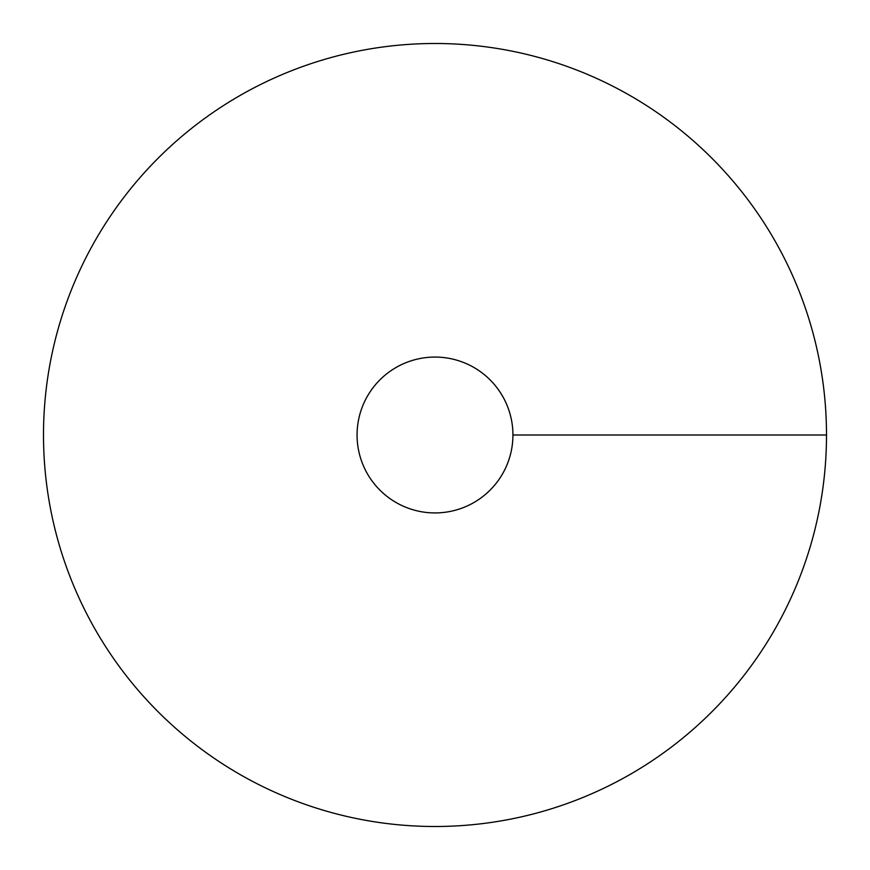 <?xml version="1.0" encoding="UTF-8"?>
<svg xmlns="http://www.w3.org/2000/svg" width="870" height="870" viewBox="0 0 870 870"><rect width="100%" height="100%" fill="white"/><g stroke="black" fill="none" stroke-linecap="round" stroke-linejoin="round"><path stroke-width="1.3" d="M435 826.5A391.5 391.5 0 0 0 774.05 239.25A391.5 391.5 0 0 0 95.95 239.25A391.5 391.5 0 0 0 435 826.5M435 512.93A77.93 77.93 0 0 0 502.49 396.035A77.93 77.93 0 0 0 367.51 396.035A77.93 77.93 0 0 0 435 512.93M826.5 435L512.93 435"/></g></svg>
